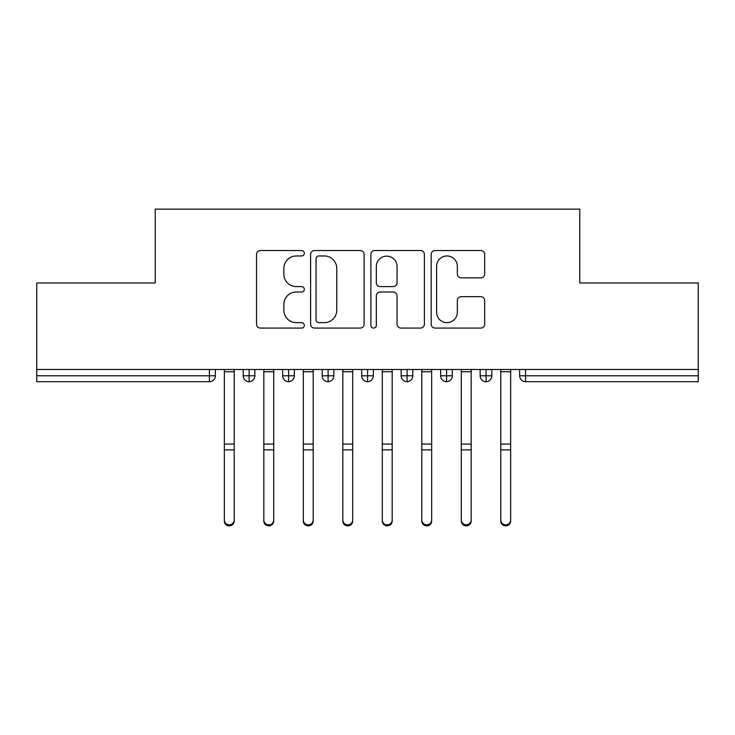 <?xml version="1.0" encoding="UTF-8"?>
<svg xmlns="http://www.w3.org/2000/svg" width="735" height="735" viewBox="0 0 735 735"><rect width="100%" height="100%" fill="white"/><g stroke="black" fill="none" stroke-linecap="round" stroke-linejoin="round"><path stroke-width="1.1" d="M304.318 253.253A2.71 2.71 0 0 0 301.598 250.543L260.411 250.543A3.877 3.877 0 0 0 256.533 254.42L256.533 324.19A3.877 3.877 0 0 0 260.411 328.067L301.598 328.067A2.71 2.71 0 0 0 304.318 325.357A2.71 2.71 0 0 0 301.598 322.647L296.269 322.647A12.403 12.403 0 0 1 283.866 310.234L283.866 304.419A12.403 12.403 0 0 1 296.269 292.015L301.598 292.015A2.71 2.71 0 0 0 304.318 289.305A2.71 2.71 0 0 0 301.598 286.595L296.269 286.595A12.403 12.403 0 0 1 283.866 274.183L283.866 268.376A12.403 12.403 0 0 1 296.269 255.964L301.598 255.964A2.71 2.71 0 0 0 304.318 253.253M480.791 277.867A3.877 3.877 0 0 0 484.668 273.99L484.668 254.42A3.877 3.877 0 0 0 480.791 250.543L435.046 250.543A3.877 3.877 0 0 0 431.169 254.42L431.169 324.19A3.877 3.877 0 0 0 435.046 328.067L480.791 328.067A3.877 3.877 0 0 0 484.668 324.19L484.668 300.551A3.877 3.877 0 0 0 480.791 296.674L461.212 296.674A3.877 3.877 0 0 0 457.335 300.551L457.335 312.274A10.373 10.373 0 0 1 446.972 322.647A10.373 10.373 0 0 1 436.599 312.274L436.599 266.336A10.373 10.373 0 0 1 446.972 255.964A10.373 10.373 0 0 1 457.335 266.336L457.335 273.99A3.877 3.877 0 0 0 461.212 277.867L480.791 277.867M36.75 369.475L698.25 369.475L698.25 282.984L579.768 282.984L579.768 209.135L155.232 209.135L155.232 282.984L36.75 282.984L36.75 375.796L209.429 375.796L209.429 369.475M364.11 254.42A3.877 3.877 0 0 0 360.233 250.543L314.488 250.543A3.877 3.877 0 0 0 310.611 254.42L310.611 324.19A3.877 3.877 0 0 0 314.488 328.067L360.233 328.067A3.877 3.877 0 0 0 364.11 324.19L364.11 254.42M374.767 250.543L420.512 250.543A3.877 3.877 0 0 1 424.389 254.42L424.389 324.19A3.877 3.877 0 0 1 420.512 328.067L400.933 328.067A3.877 3.877 0 0 1 397.056 324.19L397.056 295.893A3.877 3.877 0 0 0 393.179 292.015L380.197 292.015A3.877 3.877 0 0 0 376.32 295.893L376.32 325.357A2.71 2.71 0 0 1 373.61 328.067A2.71 2.71 0 0 1 370.89 325.357L370.89 254.42A3.877 3.877 0 0 1 374.767 250.543M215.355 369.475L215.355 375.796A5.926 5.926 0 0 1 209.429 381.713L36.75 381.713L36.75 375.796M698.25 369.475L698.25 381.713L525.571 381.713A5.926 5.926 0 0 1 519.645 375.796L519.645 369.475L519.645 375.796A5.926 5.926 0 0 0 525.571 381.713L525.571 375.796L698.25 375.796M249.119 381.713A5.926 5.926 0 0 1 243.193 375.796L243.193 369.475L243.193 375.796A5.926 5.926 0 0 0 249.119 381.713A5.926 5.926 0 0 0 254.852 375.796L254.852 369.475L254.852 375.796A5.926 5.926 0 0 1 249.119 381.713L249.119 375.796L254.852 375.796M249.119 369.475L249.119 375.796L243.193 375.796M209.429 381.713A5.926 5.926 0 0 0 215.355 375.796A5.926 5.926 0 0 1 209.429 381.713L209.429 375.796L215.355 375.796M288.616 369.475L288.616 375.796L282.69 375.796L282.69 369.475L282.69 375.796A5.926 5.926 0 0 0 288.616 381.713A5.926 5.926 0 0 0 294.34 375.796L294.34 369.475L294.34 375.796A5.926 5.926 0 0 1 288.616 381.713A5.926 5.926 0 0 1 282.69 375.796A5.926 5.926 0 0 0 288.616 381.713L288.616 375.796L294.34 375.796M328.104 369.475L328.104 375.796L322.178 375.796L322.178 369.475L322.178 375.796A5.926 5.926 0 0 0 328.104 381.713A5.926 5.926 0 0 0 333.837 375.796L333.837 369.475L333.837 375.796A5.926 5.926 0 0 1 328.104 381.713A5.926 5.926 0 0 1 322.178 375.796A5.926 5.926 0 0 0 328.104 381.713L328.104 375.796L333.837 375.796M367.601 369.475L367.601 381.713A5.926 5.926 0 0 1 361.675 375.796L361.675 369.475L361.675 375.796A5.926 5.926 0 0 0 367.601 381.713A5.926 5.926 0 0 0 373.325 375.796L373.325 369.475M407.089 369.475L407.089 381.713A5.926 5.926 0 0 1 401.163 375.796A5.926 5.926 0 0 0 407.089 381.713A5.926 5.926 0 0 1 401.163 375.796L401.163 369.475M412.822 369.475L412.822 375.796A5.926 5.926 0 0 1 407.089 381.713A5.926 5.926 0 0 0 412.822 375.796L401.163 375.796M446.586 369.475L446.586 375.796L440.66 375.796L440.66 369.475L440.66 375.796A5.926 5.926 0 0 0 446.586 381.713A5.926 5.926 0 0 0 452.31 375.796L452.31 369.475L452.31 375.796A5.926 5.926 0 0 1 446.586 381.713A5.926 5.926 0 0 1 440.66 375.796A5.926 5.926 0 0 0 446.586 381.713L446.586 375.796L452.31 375.796M486.074 381.713A5.926 5.926 0 0 1 480.148 375.796L480.148 369.475L480.148 375.796A5.926 5.926 0 0 0 486.074 381.713A5.926 5.926 0 0 0 491.807 375.796L491.807 369.475L491.807 375.796A5.926 5.926 0 0 1 486.074 381.713L486.074 375.796L491.807 375.796M486.074 369.475L486.074 375.796L480.148 375.796M318.751 255.964A2.71 2.71 0 0 0 316.041 258.683L316.041 319.927A2.71 2.71 0 0 0 318.751 322.647L324.374 322.647A12.403 12.403 0 0 0 336.777 310.234L336.777 268.376A12.403 12.403 0 0 0 324.374 255.964L318.751 255.964M397.056 266.529A10.373 10.373 0 0 0 386.693 256.157A10.373 10.373 0 0 0 376.32 266.529L376.32 282.718A3.877 3.877 0 0 0 380.197 286.595L393.179 286.595A3.877 3.877 0 0 0 397.056 282.718L397.056 266.529M234.217 521.032A4.934 4.833 180 0 1 229.274 525.865A4.934 4.833 180 0 1 224.34 521.032L224.34 519.985A4.934 4.833 -0 0 0 229.274 524.818A4.934 4.833 -0 0 0 234.217 519.985L234.217 450.923M224.34 369.475L224.34 519.985M234.217 369.475L234.217 519.985M273.705 521.032A4.934 4.833 180 0 1 268.771 525.865A4.934 4.833 180 0 1 263.828 521.032L263.828 519.985A4.934 4.833 -0 0 0 268.771 524.818A4.934 4.833 -0 0 0 273.705 519.985L273.705 450.923M313.202 521.032A4.934 4.833 180 0 1 308.259 525.865A4.934 4.833 180 0 1 303.325 521.032L303.325 519.985A4.934 4.833 -0 0 0 308.259 524.818A4.934 4.833 -0 0 0 313.202 519.985L313.202 450.923M352.69 521.032A4.934 4.833 180 0 1 347.756 525.865A4.934 4.833 180 0 1 342.813 521.032L342.813 519.985A4.934 4.833 -0 0 0 347.756 524.818A4.934 4.833 -0 0 0 352.69 519.985L352.69 450.923M392.187 521.032A4.934 4.833 180 0 1 387.244 525.865A4.934 4.833 180 0 1 382.31 521.032L382.31 519.985A4.934 4.833 -0 0 0 387.244 524.818A4.934 4.833 -0 0 0 392.187 519.985L392.187 450.923M263.828 369.475L263.828 519.985M273.705 369.475L273.705 519.985M303.325 369.475L303.325 519.985M313.202 369.475L313.202 519.985M342.813 369.475L342.813 519.985M352.69 369.475L352.69 519.985M382.31 369.475L382.31 519.985M392.187 369.475L392.187 519.985M431.675 521.032A4.934 4.833 180 0 1 426.741 525.865A4.934 4.833 180 0 1 421.798 521.032L421.798 519.985A4.934 4.833 -0 0 0 426.741 524.818A4.934 4.833 -0 0 0 431.675 519.985L431.675 450.923M421.798 369.475L421.798 519.985M431.675 369.475L431.675 519.985M471.172 521.032A4.934 4.833 180 0 1 466.229 525.865A4.934 4.833 180 0 1 461.295 521.032L461.295 519.985A4.934 4.833 -0 0 0 466.229 524.818A4.934 4.833 -0 0 0 471.172 519.985L471.172 450.923M461.295 369.475L461.295 519.985M471.172 369.475L471.172 519.985M510.66 521.032A4.934 4.833 180 0 1 505.726 525.865A4.934 4.833 180 0 1 500.783 521.032L500.783 519.985A4.934 4.833 -0 0 0 505.726 524.818A4.934 4.833 -0 0 0 510.66 519.985L510.66 450.923M500.783 369.475L500.783 519.985M510.66 369.475L510.66 519.985M525.571 369.475L525.571 375.796L519.645 375.796A5.926 5.926 0 0 0 525.571 381.713M361.675 375.796A5.926 5.926 0 0 0 367.601 381.713A5.926 5.926 0 0 0 373.325 375.796L361.675 375.796M234.217 371.745L224.34 371.745M234.217 444.078L224.34 444.078M234.217 449.875L224.34 449.875M273.705 371.745L263.828 371.745M273.705 444.078L263.828 444.078M273.705 449.875L263.828 449.875M313.202 371.745L303.325 371.745M313.202 444.078L303.325 444.078M313.202 449.875L303.325 449.875M352.69 371.745L342.813 371.745M352.69 444.078L342.813 444.078M352.69 449.875L342.813 449.875M392.187 371.745L382.31 371.745M392.187 444.078L382.31 444.078M392.187 449.875L382.31 449.875M431.675 371.745L421.798 371.745M431.675 444.078L421.798 444.078M431.675 449.875L421.798 449.875M471.172 371.745L461.295 371.745M471.172 444.078L461.295 444.078M471.172 449.875L461.295 449.875M510.66 371.745L500.783 371.745M510.66 444.078L500.783 444.078M510.66 449.875L500.783 449.875"/></g></svg>
